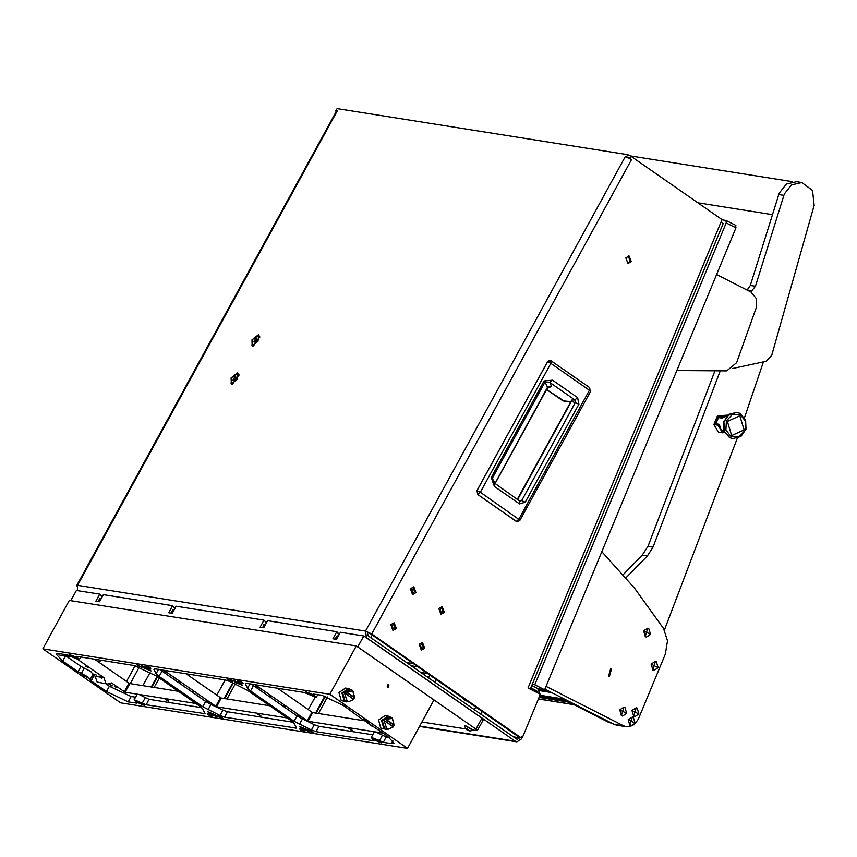 <?xml version="1.0" encoding="UTF-8"?>
<svg xmlns="http://www.w3.org/2000/svg" width="857" height="857" viewBox="0 0 857 857"><rect width="100%" height="100%" fill="white"/><g stroke="black" fill="none" stroke-linecap="round" stroke-linejoin="round"><path stroke-width="1.29" d="M423.444 647.399L422.255 644.282L420.412 645.289L421.601 648.406L423.444 647.399M419.137 644.4L421.323 650.152L424.718 648.288L422.533 642.536L419.137 644.4L421.323 650.152L424.718 648.288L422.533 642.536L419.137 644.4M443.101 611.491L441.912 608.374L440.07 609.391L441.259 612.498L443.101 611.491M438.795 608.491L440.98 614.255L444.376 612.38L442.191 606.627L438.795 608.491L440.98 614.255L444.376 612.38L442.191 606.627L438.795 608.491M414.702 591.737L413.513 588.62L411.671 589.637L412.86 592.744L414.702 591.737M410.396 588.738L412.581 594.501L415.977 592.626L413.792 586.874L410.396 588.738L412.581 594.501L415.977 592.626L413.792 586.874L410.396 588.738M395.045 627.645L393.856 624.528L392.024 625.535L393.202 628.652L395.045 627.645M390.738 624.646L392.924 630.398L396.32 628.535L394.134 622.782L390.738 624.646L392.924 630.398L396.32 628.535L394.134 622.782L390.738 624.646M631.288 261.642L629.124 255.975L625.781 257.818L627.945 263.474L631.288 261.642M627.313 263.303L630.013 261.439L628.481 255.954M252.183 346.067L253.458 345.917L259.81 336.79L258.375 334.755L251.969 339.886L252.183 346.067M231.336 384.15L232.611 384L238.964 374.873L237.528 372.838L231.111 377.969L231.336 384.15M371.767 633.987L519.963 737.074L520.767 737.406L522.995 736.174L540.392 694.234L528.019 687.935L722.044 219.606L630.838 156.167L629.649 158.341L631.48 159.616L371.767 633.987L365.553 631.041L366.517 637.887M519.845 737.256L519.61 737.834L513.332 736.838M522.352 736.945L521.57 738.83L516.857 741.83L419.555 726.404M419.759 726.04L515.261 741.187L366.839 637.94M519.61 737.834L517.253 739.334L516.45 739.002L368.028 635.765L367.385 632.305L365.553 631.041L77.537 585.374L76.755 585.502L77.141 586.284M629.649 158.341L625.267 156.66L631.48 159.616M626.542 156.863L627.731 154.689L337.165 108.625L335.58 110.864L336.19 111.635M76.755 585.502L336.469 111.121L337.24 111.003L335.976 110.799M77.376 590.58L77.537 585.374L337.24 111.003M515.261 741.187L516.857 741.83M519.963 737.074L518.699 736.881L370.492 633.784L367.385 632.305M518.699 736.881L520.767 737.406M335.58 110.864L337.165 108.625M627.731 154.689L630.838 156.167M721.08 221.942L723.212 223.473L530.301 689.092M537.928 692.981L536.707 690.828L532.358 690.142M540.006 694.031L537.66 688.514L531.779 685.514M530.815 687.839L536.707 690.828M413.438 663.661L406.572 662.568M411.167 665.76L418.034 666.853M516.257 521.335L517.864 521.72L516.257 521.335L477.681 494.5L477.028 490.6L547.559 361.772L551.083 360.808L550.88 363.422L589.445 390.246L518.924 519.074L516.321 521.345L477.756 494.521L480.359 492.239L550.88 363.422L547.462 361.783L549.133 360.422L551.083 360.808L589.648 387.632L589.445 390.246L590.537 391.413L520.006 520.231L480.359 492.239L476.942 490.6L547.484 361.836M570.837 401.612L562.813 400.851L570.537 402.158M519.235 500.959L521.645 500.552L525.223 502.245L519.513 503.916L519.471 501.184M519.513 503.916L494.36 486.412L491.222 477.488L544.045 380.99L552.54 380.144L577.672 397.627L578.914 404.172L571.137 401.076L517.21 499.556M577.672 397.627L574.886 399.908L575.347 402.469L521.645 500.552L519.824 501.399M552.54 380.144L549.755 382.426L574.886 399.908L571.415 400.133L571.298 400.99M544.045 380.99L545.106 381.954L549.755 382.426L551.351 385.971L547.505 387.278L545.106 381.954L492.282 478.452L491.222 477.488M494.36 486.412L494.553 483.787L492.743 481.88L492.282 478.452L495.057 483.069L494.928 484.055M548.93 386.732L549.948 387.118L551.351 385.971M548.823 386.732L547.505 387.278L494.757 483.937M231.347 383.465L232.975 383.861M238.964 375.259L238.021 373.866M231.658 383.55L237.068 379.522L237.785 373.663L231.797 377.455L231.069 383.325L231.658 383.55M235.536 378.665L235.879 376.951L234.775 376.769L232.986 380.037L234.09 380.208L235.536 378.665M234.861 379.383L233.329 378.323M235.771 377.466L234.775 376.769M252.194 345.382L253.822 345.778M259.81 337.176L258.868 335.783M252.504 345.467L257.914 341.44L258.632 335.58L252.644 339.383L251.915 345.242L252.504 345.467M256.382 340.583L256.725 338.869L255.622 338.697L253.833 341.954L254.936 342.136L256.382 340.583M255.707 341.3L254.175 340.24M256.618 339.393L255.622 338.697M735.66 225.38L735.97 227.898L726.158 222.895L726.029 220.442L721.98 219.767M726.158 222.895L534.8 684.764L532.261 684.357M735.97 227.898L544.613 689.756L534.8 684.764M538.003 688.717L544.613 689.756M465.276 699.719L463.53 699.441L463.83 698.712M468.565 702.001L463.53 699.441M625.964 577.8L647.356 555.957L653.088 547.087L720.094 371.317M623.21 574.597L642.257 555.154L647.988 546.284L714.609 371.584M763.426 362.05L744.529 417.627M737.266 438.334L664.368 630.066M612.316 723.437L608.877 722.419L610.966 722.751M570.43 702.108L568.277 701.765L608.877 722.419M568.277 701.765L566.573 700.148M608.62 676.152L610.655 668.931L611.502 669.21L609.466 676.43L608.62 676.152M633.923 724.926L638.304 719.302L665.311 654.116L667.453 640.875L663.479 628.545L634.501 588.127L601.818 551.694M546.038 686.339L623.692 725.879L626.499 726.79L632.702 725.686M626.499 726.79L616.944 725.279L614.126 724.358L623.692 725.879M544.891 689.103L614.126 724.358M676.88 370.535L726.768 370.856L736.559 362.682L756.195 307.824L756.324 298.547L750.903 291.98L716.645 274.54M732.51 368.478L765.954 361.365L771.739 355.334L814.15 205.348L812.554 190.49L801.798 182.509L796.699 181.705L786.415 184.051L779.27 193.146L750.346 285.445L747.133 290.062M801.798 182.509L791.514 184.855L784.369 193.95L755.446 286.259L750.828 291.937M628.127 719.676L629.916 725.568L631.02 725.9L635.112 723.222L633.323 717.341L632.423 717.03L628.127 719.676L635.112 723.222M632.348 717.02L629.766 725.547L630.945 725.89M731.16 436.631L739.098 436.77L745.044 430.385L745.536 421.216L740.277 414.638L732.349 414.499L726.393 420.883L725.9 430.053L731.16 436.631M736.774 412.356L728.729 414.392L723.683 421.901L724.004 431.167L729.543 437.606L732.617 438.591M726.961 415.977L721.969 418.087L718.466 417.53L715.874 423.787L719.377 424.344L720.587 429.068L724.401 432.11M719.377 424.761L718.423 424.354L717.93 425.211L722.515 432.806L724.636 432.592M744.101 429.903L731.632 435.517L727.347 421.376L739.805 415.763L744.101 429.903M716.356 424.033L715.874 423.787M727.379 415.827L721.53 416.523L721.294 417.413L722.258 417.82M717.93 425.211L713.838 424.558L718.423 432.153L722.515 432.806M721.53 416.523L717.438 415.87L727.829 415.131M713.838 424.558L717.438 415.87M721.294 417.413L717.909 416.877L715.027 423.819L718.423 424.354M719.537 417.702L717.909 416.877M643.553 630.806L645.332 636.697L646.435 637.03L650.527 634.362L648.738 628.47L647.838 628.16L643.553 630.806L650.527 634.362M647.774 628.149L645.192 636.676L646.36 637.03M651.149 664.111L652.938 670.003L654.041 670.345L658.133 667.667L656.344 661.775L655.444 661.465L651.149 664.111L658.133 667.667M655.369 661.454L652.788 669.981L653.966 670.335M619.74 709.8L621.529 715.681L622.621 716.024L626.713 713.345L624.935 707.464L624.035 707.154L619.74 709.8L626.713 713.345M623.96 707.143L621.379 715.67L622.557 716.013M631.973 710.41L633.752 716.302L634.855 716.645L638.947 713.967L637.158 708.075L636.258 707.775L631.973 710.41L638.947 713.967M636.183 707.753L633.602 716.281L634.78 716.634M102.197 596.826L99.744 594.126L95.877 601.196L99.498 601.764L103.365 594.694L172.546 605.663L168.679 612.734L172.3 613.312L176.167 606.231L263.988 620.157L260.121 627.228L263.742 627.806L267.609 620.736L336.79 631.695L332.923 638.765L336.544 639.343L340.411 632.273L363.775 635.98L481.945 718.177L483.359 719.698L477.403 730.571L475.989 729.061L481.945 718.177M174.999 608.363L172.546 605.663M263.988 620.157L266.441 622.857M339.243 634.394L336.79 631.695M70.767 600.693L76.391 590.419L99.744 594.126M421.987 721.969L465.565 728.879M473.064 730.068L477.403 730.571M357.53 646.81L475.989 729.061M363.775 635.98L357.819 646.853M348.992 701.54L346.335 701.84L344.214 700.983L341.986 693.002L348.445 688.535L350.888 689.639M348.445 688.535L345.435 688.064L338.976 692.52L341.204 700.501L346.335 701.84M393.149 726.672L385.489 721.348L393.299 726.95L388.553 729.061L385.886 729.35L383.775 728.493L381.547 720.512L387.996 716.056L392.302 717.92L394.231 725.236L393.02 726.586M387.996 716.056L384.986 715.574L378.537 720.03L380.765 728.011L385.886 729.35M301.289 728.407L299.307 726.286L306.624 729.253L308.606 731.375L301.289 728.407M308.038 693.988L306.056 691.867L313.383 694.834L315.355 696.955L308.038 693.988M209.836 713.913L207.855 711.792L215.182 714.759L217.153 716.881L209.836 713.913M70.917 656.398L68.946 654.277L76.262 657.244L78.244 659.365L70.917 656.398M137.002 702.365L135.02 700.244L142.348 703.211L144.319 705.332L137.002 702.365M143.751 667.946L141.78 665.825L149.097 668.792L151.078 670.913L143.751 667.946M374.123 739.955L372.142 737.823L379.458 740.802L381.44 742.923L374.123 739.955M235.204 682.44L233.222 680.319L240.549 683.286L242.52 685.407L235.204 682.44M87.8 676.816L77.987 671.727L62.69 661.09L56.059 653.966L58.779 653.559L67.05 654.866L79.133 659.858L76.712 656.398L134.303 665.525L156.274 675.969L199.852 706.286L202.82 708.996L205.048 713.677L146.215 704.743L134.131 699.762L137.056 703.126L128.271 701.894L106.439 691.524L91.142 680.887L87.8 676.816M92.995 674.213L90.767 671.502L84.222 668.117L81.372 673.484M238.867 681.765L237.721 680.544L241.942 682.258L243.077 683.479L238.867 681.765M137.709 665.739L136.563 664.507L141.919 667.442L137.709 665.739M208.444 714.942L207.298 713.72L211.518 715.424L212.654 716.645L208.444 714.942M309.602 730.978L308.456 729.746L313.812 732.681L309.602 730.978M300.764 730.068L299.586 728.804L303.946 730.582L305.135 731.846L300.764 730.068M299.607 728.771L299.971 729.328M300.057 729.403L304.085 731.674M219.028 717.116L217.849 715.852L222.209 717.62L223.398 718.884L219.028 717.116M217.871 715.809L220.688 718.005M146.429 666.617L145.251 665.353L149.621 667.121L150.8 668.385L146.429 666.617M145.283 665.311L146.611 666.628M228.166 679.569L226.987 678.305L231.358 680.083L232.536 681.347L228.166 679.569M227.019 678.273L232.547 681.304M58.169 653.473L60.044 655.326L68.153 656.612L65.089 654.555M195.814 703.468L125.101 692.263L111.474 682.954L107.703 684.132L97.205 682.033L95.127 676.28L94.109 675.573L91.142 680.887M107.703 684.132L105.936 683.415L103.868 677.662L102.347 677.426L102.015 678.305L101.19 677.244L95.127 676.28M205.841 700.994L207.812 701.797L205.841 700.994M177.913 681.572L179.895 682.376L177.913 681.572M163.955 671.867L165.926 672.659L163.955 671.867M191.872 691.288L193.853 692.081L191.872 691.288M297.283 715.488L299.264 716.291L297.283 715.488M269.366 696.066L271.337 696.87L269.366 696.066M255.407 686.361L257.379 687.153L255.407 686.361M283.324 705.782L285.295 706.586L283.324 705.782M114.388 686.5L116.359 687.303L114.388 686.5M87.907 667.303L85.936 666.5L87.907 667.303M102.347 677.426L99.894 676.216L101.19 677.244M353.587 699.162L345.928 693.827L353.737 699.441L348.96 701.54L347.074 700.769L344.653 693.377L345.585 691.663L350.845 689.639L352.741 690.41L354.68 697.727L353.459 699.066M350.845 689.639L348.585 689.274L342.811 693.27L344.803 700.405L348.96 701.54M388.521 729.05L386.625 728.289L384.204 720.887L385.147 719.173L390.406 717.148L388.135 716.795L382.361 720.78L384.354 727.925L388.521 729.05M87.328 679.762L90.189 681.754M47.778 652.252L50.627 654.234M346.067 691.738L352.763 691.01L354.68 697.727M385.629 719.248L392.324 718.52L394.231 725.236M407.536 748.375L434.006 700.008L356.298 645.953L69.331 600.457L42.85 648.824L120.569 702.879L407.536 748.375L329.816 694.309L356.298 645.953M393.749 725.161L385.147 719.173M354.187 697.652L345.585 691.663M386.421 719.634L394.081 724.958M385.489 721.348L384.686 720.962M345.928 693.827L345.135 693.452M346.871 692.113L354.53 697.448M168.272 700.822L166.804 699.998L168.336 700.715M257.753 714.192L259.135 714.706L257.753 714.192M259.307 714.899L260.367 715.563L259.371 714.781M166.804 699.998L167.544 699.955M257.871 713.774L260.849 715.799L259.125 715.059M96.509 675.241L94.934 674.384M352.077 730.11L351.541 730.057M383.24 733.185L307.995 721.262L255.182 684.689M307.213 720.887L311.894 712.167L312.687 712.542L307.995 721.262M287.266 717.973L216.553 706.757L163.73 670.195M215.76 706.382L220.453 697.673L221.245 698.048L216.553 706.757M124.319 691.888L129 683.179L129.793 683.554L125.101 692.263M168.85 701.219L164.983 699.044L166.901 699.344L168.84 701.197M109.417 684.047L112.278 685.868M112.085 685.996L109.31 684.079M348.392 728.407L349.999 728.6L351.798 730.11M351.724 730.25L350.267 729.618M350.234 729.682L351.724 729.993L351.134 729.253M351.091 729.328L349.024 728.204M258.707 714.738L257.154 713.72L257.936 713.774M368.082 723.362L371.435 725.933L373.234 726.222M362.725 720.48L312.687 712.542M311.894 712.167L277.464 688.225M269.655 705.729L221.245 698.048M220.453 697.673L186.023 673.731M178.213 691.235L129.793 683.554M78.533 660.04L103.868 677.662M129 683.179L94.57 659.226M70.435 656.355L68.153 656.612M148.486 667.699L150.811 668.342M222.188 718.669L223.409 718.841M304.235 731.728L305.146 731.803M77.987 671.727L80.954 666.414L66.482 656.355M80.954 666.414L84.222 668.117M92.931 674.491L94.109 675.573M142.38 702.976L145.336 697.652L138.813 694.438M145.336 697.652L149.043 699.366L146.215 704.743M201.695 707.711L149.043 699.366M106.439 691.524L109.407 686.211L106.043 683.865M109.407 686.211L131.1 696.527L128.271 701.894M135.46 697.212L131.1 696.527M137.313 694.202L134.131 699.762M379.501 740.555L371.242 737.341L373.663 740.791L316.083 731.664L311.455 730.003L294.101 721.23L250.523 690.913L247.555 688.203L245.413 684.068L246.58 683.329L304.171 692.456L316.244 697.448L313.33 694.063L321.793 695.252L343.625 705.622L360.219 717.855L387.364 736.056L394.006 743.158L391.285 743.587L383.325 742.323L379.501 740.555L382.458 735.242L375.923 732.028M382.458 735.242L386.164 736.956L383.325 742.323M389.282 737.448L386.164 736.956M311.455 730.003L314.348 724.658L302.371 718.959L299.479 724.315M314.348 724.658L318.911 726.297L316.083 731.664M372.581 734.803L318.911 726.297M374.423 731.782L371.242 737.341M251.604 684.122L253.49 685.6L250.523 690.913M294.101 721.23L297.068 715.916L253.49 685.6M297.068 715.916L302.371 718.959M160.152 669.628L162.048 671.106L159.081 676.419L156.113 673.709L153.96 669.574L155.138 668.835L225.755 680.019L230.372 681.679L247.727 690.463L291.305 720.78L294.272 723.49L296.49 728.171L224.63 717.17L220.003 715.509L202.659 706.725L159.081 676.419M202.659 706.725L205.626 701.422L162.048 671.106M205.626 701.422L210.918 704.465L208.026 709.821M220.003 715.509L222.895 710.153L210.918 704.465M222.895 710.153L227.469 711.792L224.63 717.17M293.148 722.205L227.469 711.792M130.221 683.618L139.155 667.303M135.138 665.707L126.515 681.454M329.816 694.309L42.85 648.824M146.901 666.725L146.226 666.039L147.093 666.093L149.643 667.86L146.268 666.007M149.718 668.053L145.819 665.803L149.718 668.053M148.711 667.667L146.943 666.639M149.482 667.839L148.754 667.582M150.168 668.117L146.965 665.889M147.008 665.803L145.851 665.771M222.081 718.391L220.688 717.973L222.081 718.391M222.027 718.466L219.017 716.591M222.756 718.605L218.61 716.366M219.038 716.827L221.877 717.727L222.745 718.648L220.688 717.973M303.592 731.31L301.975 730.4L303.592 731.31M300.175 729.382L304.224 731.749L302.082 729.682L302.542 730.314L299.961 729.35M303.314 731.042L302.242 730.443M301.535 730.153L300.229 729.296M302.435 730.207L301.578 730.068M304.224 731.749L302.125 729.607M228.455 679.333L229.387 679.794M229.922 680.372L231.861 681.111L227.791 678.808L229.922 680.372M230.115 680.404L231.336 680.854L229.912 680.094M228.658 678.883L231.861 681.111M228.701 678.798L228.101 678.701M231.058 680.812L230.158 680.319M388.832 685.289L387.118 686.746L388.832 685.289M388.596 687.025L387.782 687.271L387.353 685.011L388.178 684.764L388.596 687.025M173.725 609.916L172.536 610.098L171.604 611.812L172.278 612.23M265.167 624.41L263.977 624.592L263.045 626.306L263.72 626.724M337.969 635.948L336.78 636.14L335.848 637.854L336.522 638.272M100.922 598.379L99.733 598.561L98.801 600.275L99.476 600.693M466.208 729.243L469.807 731.085L466.39 728.932M465.587 728.589L469.829 731.117L465.587 728.589M465.597 728.932L464.719 725.461L472.86 730.293M473.085 729.875L464.783 725.333M426.657 676.537L429.046 676.923M339.672 633.634L337.915 633.355M266.87 622.086L265.113 621.807M175.428 607.592L173.671 607.313M102.626 596.054L100.869 595.776M625.267 156.66L365.553 631.041M427.643 673.538L420.776 672.456M476.985 490.675L477.649 494.435M562.738 400.797L546.584 389.56L564.902 401.622M551.158 360.872L589.648 387.632L590.291 391.499M519.76 520.328L517.864 521.72M578.914 404.172L525.223 502.245M548.276 387.01L549.948 387.118M517.51 499.76L571.587 400.99L571.415 400.133M545.534 689.435L544.806 689.317M547.998 690.688L538.625 689.199M551.597 692.52L539.631 690.624M564.752 699.216L539.953 695.284M565.17 699.43L539.889 695.423M566.852 700.565L539.556 696.238M569.08 702.183L539.064 697.416M573.708 704.529L538.442 698.937M647.356 555.957L642.257 555.154M653.088 547.087L647.988 546.284M747.229 289.987L752.328 290.791M750.346 285.445L755.446 286.259M778.777 194.582L783.876 195.396M729.789 437.648L732.746 438.613L740.673 436.556L745.719 429.046L745.386 419.78L739.859 413.342L736.902 412.378L728.964 414.434L723.919 421.944L724.251 431.2L729.789 437.648L732.735 438.613L740.887 436.556L745.976 429.089L745.644 419.898L739.998 413.385L736.902 412.378L728.964 414.434L723.919 421.944L724.251 431.2L729.789 437.648M739.859 413.342L736.656 412.335M336.865 638.754L335.441 638.829M336.383 638.411L337.058 638.39M99.819 601.175L98.394 601.26M99.337 600.843L100.012 600.811M264.063 627.206L262.638 627.292M263.581 626.874L264.256 626.853M172.621 612.712L171.196 612.798M172.139 612.38L172.814 612.359M368.724 722.108L363.122 719.044M368.542 721.883L362.982 719.88L368.542 721.883M87.585 677.544L81.983 674.48M87.403 677.309L81.844 675.316L87.403 677.309M97.173 659.644L96.627 660.651M96.498 660.565L97.012 659.611M315.601 713.013L324.889 696.034M316.19 713.099L325.435 696.205M224.148 698.509L232.75 682.815M224.738 698.605L233.254 683.05M151.314 686.971L157.045 676.505M151.903 687.057L157.506 676.826M136.552 703.211L136.841 702.654M65.432 656.183L62.69 661.09M77.816 656.569L77.216 657.64M203.795 713.87L204.587 712.381M391.285 743.587L392.849 740.609M373.663 740.791L373.963 740.244M247.555 688.203L250.03 683.875M245.863 683.275L245.413 684.068M314.937 694.159L314.337 695.231M295.247 728.364L296.029 726.875M156.113 673.709L158.577 669.371M154.41 668.781L153.96 669.574M327.513 696.966L318.472 713.463M235.225 683.993L227.03 698.969M159.306 678.08L154.196 687.421M100.676 660.201L99.38 662.568M467.129 729.028L466.733 729.746M468.051 729.65L467.686 730.303M475.796 707.036L474.339 709.714M482.17 711.471L480.702 714.138M430 675.177L428.532 677.844M436.363 679.612L434.906 682.279M372.249 635.005L370.781 637.672M520.167 501.452L492.743 481.88M495.164 483.487L547.527 387.835M237.785 373.663L238.289 374.016M231.069 383.325L231.572 383.668M258.632 335.58L259.146 335.933M251.915 345.242L252.419 345.596M735.852 225.434L726.029 220.442M564.859 699.269L539.931 695.327M573.976 704.668L538.4 699.023M697.877 202.798L772.639 214.646M630.623 156.017L792.532 181.684M337.08 638.358L335.237 639.14M100.033 600.778L98.191 601.56M264.277 626.81L262.435 627.603M172.835 612.316L171.004 613.098M363.047 718.991L368.81 722.151M81.908 674.427L87.671 677.587M90.156 679.355L93.167 674.084M79.133 659.858L80.74 657.04M316.244 697.448L317.861 694.62M308.252 709.639L314.894 697.512M216.81 695.145L225.134 679.922M142.862 685.621L150.061 672.477M99.037 662.332L100.248 660.126M469.615 731.128L472.946 730.25"/></g></svg>
